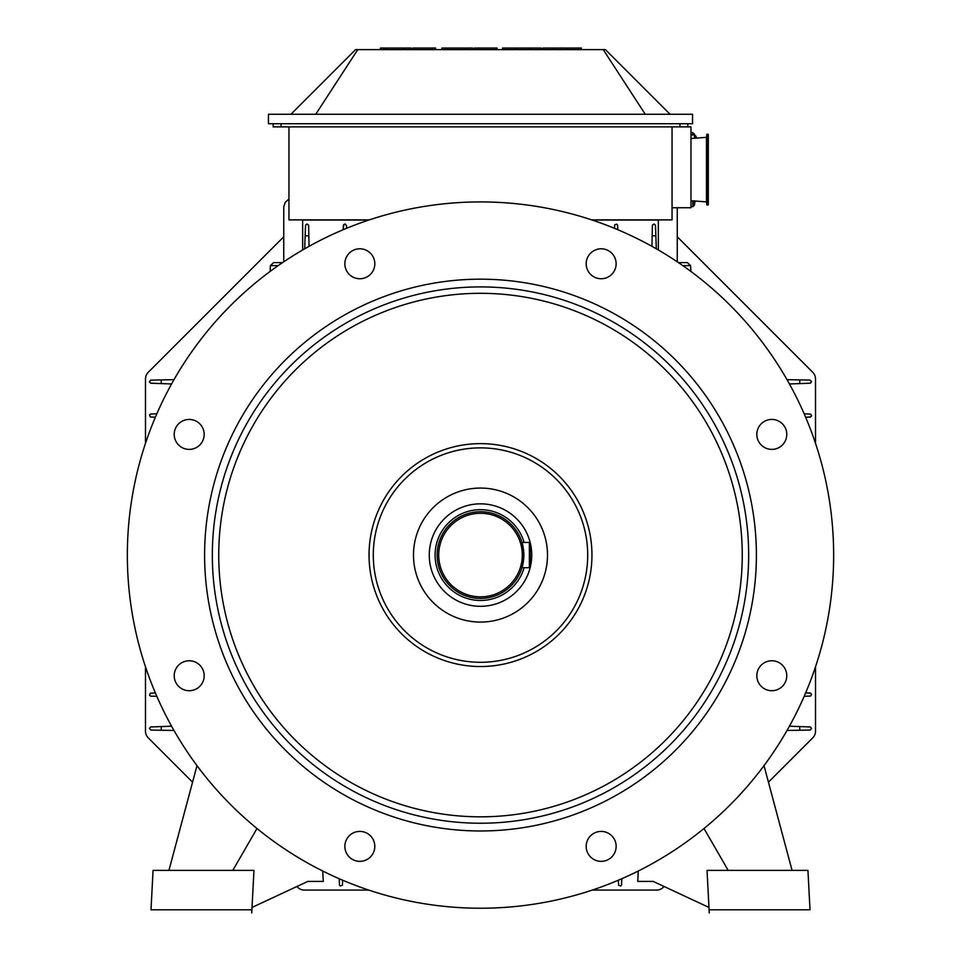 <?xml version="1.0" encoding="UTF-8"?>
<svg xmlns="http://www.w3.org/2000/svg" width="961" height="961" viewBox="0 0 961 961"><rect width="100%" height="100%" fill="white"/><g stroke="black" fill="none" stroke-linecap="round" stroke-linejoin="round"><path stroke-width="1.44" d="M695.968 136.162L695.968 138.144L695.968 136.162L695.968 138.144L695.968 136.162L694.431 134.924L694.431 138.264L694.431 134.924L690.971 134.924L694.431 134.924L695.968 136.162L696.389 138.108L695.968 136.162M694.347 200.945L694.347 205.354L692.797 206.663L692.797 200.825L692.797 206.663L692.797 200.825L692.797 206.663L690.971 206.663L692.797 206.663L694.347 205.354L694.347 200.945M694.347 133.867L694.347 134.924L692.797 132.558L692.797 134.924L692.797 132.558L692.797 134.924L692.797 132.558L690.971 132.558L692.797 132.558L694.539 134.924L694.347 133.867M342.681 880.216L342.38 885.285L340.302 885.994L339.449 884.961L339.221 878.726L339.449 884.961L340.302 885.994L342.38 885.285L342.681 880.216M618.319 880.216L618.62 885.285L620.698 885.994L621.551 884.961L621.779 878.726L621.551 884.961L620.698 885.994L618.62 885.285L618.319 880.216M810.027 730.072L787.011 730.468L799.756 730.252L799.756 726.564L810.399 726.972L811.577 728.51L810.375 730.024L799.756 730.252L799.756 726.564L810.399 726.972L811.577 728.51L810.027 730.072M789.413 726.204L799.756 726.564L789.413 726.204M810.051 693.025L811.54 694.25L810.712 696.004L804.153 696.353L810.712 696.004L811.577 694.599L810.712 693.193L805.642 692.893L810.051 693.025M810.051 417.122L811.54 415.897L810.712 414.143L804.153 413.795L810.712 414.143L811.577 415.548L810.712 416.954L805.642 417.254L810.051 417.122M799.756 379.895L787.011 379.679L810.027 380.075L799.756 379.895L799.756 383.595L810.051 383.235L811.577 381.637L810.027 380.075L811.577 381.637L810.399 383.175L799.756 383.595L799.756 379.895M789.413 383.956L799.756 383.595L789.413 383.956M655.498 225.523L656.303 248.803L655.858 235.829L652.159 235.829L652.387 225.198L653.9 223.997L655.45 225.174L655.858 235.829L652.159 235.829L652.387 225.198L654.249 224.033L655.498 225.523M652.315 227.096L652.339 225.547L652.315 227.096M651.978 246.352L652.159 235.829L651.978 246.352M614.427 228.31L614.68 224.862L616.758 224.153L617.611 225.186L617.791 229.703L617.611 225.186L616.758 224.153L614.68 224.862L614.427 228.31M343.341 225.523L343.209 229.703L343.702 224.574L345.263 224.033L346.489 225.523L344.915 223.997L343.341 225.523M346.573 228.31L346.489 225.523L346.573 228.31M305.502 225.523L304.697 248.803L305.142 235.829L308.841 235.829L308.613 225.198L307.1 223.997L305.55 225.174L305.142 235.829L308.841 235.829L308.613 225.198L306.751 224.033L305.502 225.523M308.685 227.096L308.661 225.547L308.685 227.096M309.022 246.352L308.841 235.829L309.022 246.352M150.949 383.235L149.46 381.985L150.625 380.124L173.989 379.679L161.244 379.895L161.244 383.595L150.601 383.175L149.423 381.637L150.625 380.124L161.244 379.895L161.244 383.595L150.949 383.235M171.587 383.956L161.244 383.595L171.587 383.956M155.358 417.254L150.288 416.954L149.58 414.876L150.613 414.023L156.847 413.795L150.613 414.023L149.58 414.876L150.288 416.954L155.358 417.254M155.358 692.893L150.288 693.193L149.58 695.271L150.613 696.124L156.847 696.353L150.613 696.124L149.58 695.271L150.288 693.193L155.358 692.893M161.244 730.252L173.989 730.468L150.973 730.072L161.244 730.252L161.244 726.564L150.601 726.972L149.423 728.51L150.973 730.072L149.423 728.51L150.601 726.972L161.244 726.564L161.244 730.252M171.587 726.204L161.244 726.564L171.587 726.204M480.5 488.068A67.006 67.006 0 0 0 422.468 588.576A67.006 67.006 0 0 0 538.532 588.576A67.006 67.006 0 0 0 480.5 488.068A67.006 67.006 0 0 0 422.468 588.576A67.006 67.006 0 0 0 538.532 588.576A67.006 67.006 0 0 0 480.5 488.068M480.5 447.874A107.2 107.2 0 0 0 387.655 608.673A107.2 107.2 0 0 0 573.345 608.673A107.2 107.2 0 0 0 480.5 447.874A107.2 107.2 0 0 0 387.655 608.673A107.2 107.2 0 0 0 573.345 608.673A107.2 107.2 0 0 0 480.5 447.874M480.5 443.634A111.44 111.44 0 0 0 383.98 610.8A111.44 111.44 0 0 0 577.02 610.8A111.44 111.44 0 0 0 480.5 443.634A111.44 111.44 0 0 0 383.98 610.8A111.44 111.44 0 0 0 577.02 610.8A111.44 111.44 0 0 0 480.5 443.634M480.5 293.309A261.764 261.764 0 0 0 253.812 685.95A261.764 261.764 0 0 0 707.188 685.95A261.764 261.764 0 0 0 480.5 293.309A261.764 261.764 0 0 0 253.812 685.95A261.764 261.764 0 0 0 707.188 685.95A261.764 261.764 0 0 0 480.5 293.309M480.5 286.907A268.167 268.167 0 0 0 248.262 689.157A268.167 268.167 0 0 0 712.738 689.157A268.167 268.167 0 0 0 480.5 286.907A268.167 268.167 0 0 0 248.262 689.157A268.167 268.167 0 0 0 712.738 689.157A268.167 268.167 0 0 0 480.5 286.907M480.5 279.183A275.891 275.891 0 0 0 241.571 693.025A275.891 275.891 0 0 0 719.429 693.025A275.891 275.891 0 0 0 480.5 279.183A275.891 275.891 0 0 0 241.571 693.025A275.891 275.891 0 0 0 719.429 693.025A275.891 275.891 0 0 0 480.5 279.183M782.398 686.322A14.98 14.98 0 0 0 775.683 661.276A14.98 14.98 0 0 0 757.34 679.619A14.98 14.98 0 0 0 782.398 686.322A14.98 14.98 0 0 0 775.683 661.276A14.98 14.98 0 0 0 757.34 679.619A14.98 14.98 0 0 0 782.398 686.322M601.166 861.356A14.98 14.98 0 0 0 614.139 838.893A14.98 14.98 0 0 0 588.192 838.893A14.98 14.98 0 0 0 601.166 861.356A14.98 14.98 0 0 0 614.139 838.893A14.98 14.98 0 0 0 588.192 838.893A14.98 14.98 0 0 0 601.166 861.356M349.251 856.972A14.98 14.98 0 0 0 374.297 850.257A14.98 14.98 0 0 0 355.954 831.914A14.98 14.98 0 0 0 349.251 856.972A14.98 14.98 0 0 0 374.297 850.257A14.98 14.98 0 0 0 355.954 831.914A14.98 14.98 0 0 0 349.251 856.972M174.217 675.739A14.98 14.98 0 0 0 196.681 688.713A14.98 14.98 0 0 0 196.681 662.766A14.98 14.98 0 0 0 174.217 675.739A14.98 14.98 0 0 0 196.681 688.713A14.98 14.98 0 0 0 196.681 662.766A14.98 14.98 0 0 0 174.217 675.739M178.602 423.825A14.98 14.98 0 0 0 185.317 448.883A14.98 14.98 0 0 0 203.66 430.54A14.98 14.98 0 0 0 178.602 423.825A14.98 14.98 0 0 0 185.317 448.883A14.98 14.98 0 0 0 203.66 430.54A14.98 14.98 0 0 0 178.602 423.825M359.834 248.791A14.98 14.98 0 0 0 346.861 271.254A14.98 14.98 0 0 0 372.808 271.254A14.98 14.98 0 0 0 359.834 248.791A14.98 14.98 0 0 0 346.861 271.254A14.98 14.98 0 0 0 372.808 271.254A14.98 14.98 0 0 0 359.834 248.791M611.749 253.175A14.98 14.98 0 0 0 586.703 259.89A14.98 14.98 0 0 0 605.046 278.234A14.98 14.98 0 0 0 611.749 253.175A14.98 14.98 0 0 0 586.703 259.89A14.98 14.98 0 0 0 605.046 278.234A14.98 14.98 0 0 0 611.749 253.175M786.783 434.408A14.98 14.98 0 0 0 764.319 421.435A14.98 14.98 0 0 0 764.319 447.382A14.98 14.98 0 0 0 786.783 434.408A14.98 14.98 0 0 0 764.319 421.435A14.98 14.98 0 0 0 764.319 447.382A14.98 14.98 0 0 0 786.783 434.408M480.5 201.93A353.143 353.143 0 0 1 786.338 731.645A353.143 353.143 0 0 1 174.662 731.645A353.143 353.143 0 0 1 480.5 201.93A353.143 353.143 0 0 1 786.338 731.645A353.143 353.143 0 0 1 174.662 731.645A353.143 353.143 0 0 1 480.5 201.93M521.979 567.687L523.853 555.074L521.979 542.46L529.379 542.46L521.979 542.46L523.853 555.074L521.979 567.687A43.353 43.353 0 0 1 437.147 555.074A43.353 43.353 0 0 1 486.879 512.189A43.353 43.353 0 0 1 521.979 567.687A43.353 43.353 0 0 1 437.147 555.074A43.353 43.353 0 0 1 486.879 512.189A43.353 43.353 0 0 1 521.979 567.687L529.379 567.687L530.16 566.894L530.16 543.253L529.379 542.46L529.379 567.687L530.16 566.894L530.16 543.253L529.379 542.46L529.379 567.687L521.979 567.687M438.721 555.074A41.779 41.779 0 0 0 501.39 591.255A41.779 41.779 0 0 0 501.39 518.892A41.779 41.779 0 0 0 438.721 555.074A41.779 41.779 0 0 0 501.39 591.255A41.779 41.779 0 0 0 501.39 518.892A41.779 41.779 0 0 0 438.721 555.074M531.733 555.074A51.233 51.233 0 0 1 480.5 606.307A51.233 51.233 0 0 1 429.267 555.074A51.233 51.233 0 0 1 480.5 503.84A51.233 51.233 0 0 1 531.733 555.074A51.233 51.233 0 0 1 480.5 606.307A51.233 51.233 0 0 1 429.267 555.074A51.233 51.233 0 0 1 480.5 503.84A51.233 51.233 0 0 1 531.733 555.074M302.667 220.213A9.454 9.454 0 0 1 304.409 220.057L368.796 220.057L304.409 220.057A9.454 9.454 0 0 0 302.667 220.213M148.258 372.291L283.747 236.79L148.258 372.291A9.454 9.454 0 0 0 145.483 378.982A9.454 9.454 0 0 1 148.258 372.291M145.483 731.177L145.483 666.778L145.483 731.177A9.454 9.454 0 0 0 148.258 737.856A9.454 9.454 0 0 1 145.483 731.177M145.483 443.381L145.483 378.982L145.483 443.381M297.718 887.315L296.901 886.51L297.718 887.315A9.454 9.454 0 0 0 304.409 890.09A9.454 9.454 0 0 1 297.718 887.315M192.56 782.17L148.258 737.856L192.56 782.17M656.591 890.09L592.204 890.09L656.591 890.09A9.454 9.454 0 0 0 663.282 887.315A9.454 9.454 0 0 1 656.591 890.09M368.796 890.09L304.409 890.09L368.796 890.09M812.742 737.856L768.44 782.17L812.742 737.856A9.454 9.454 0 0 0 815.517 731.177A9.454 9.454 0 0 1 812.742 737.856M664.099 886.51L663.282 887.315L664.099 886.51M815.517 378.982L815.517 443.381L815.517 378.982A9.454 9.454 0 0 0 812.742 372.291A9.454 9.454 0 0 1 815.517 378.982M815.517 666.778L815.517 731.177L815.517 666.778M677.253 236.79L812.742 372.291L677.253 236.79M656.591 220.057A9.454 9.454 0 0 1 658.333 220.213A9.454 9.454 0 0 0 656.591 220.057L592.204 220.057L656.591 220.057M288.949 219.889L288.949 126.876L288.949 219.889L369.3 219.889L288.949 219.889M591.7 219.889L672.051 219.889L672.051 126.876L672.051 219.889L591.7 219.889M679.932 126.876L687.812 126.876L687.812 123.729L687.812 126.876L690.971 126.876L690.971 207.744L690.971 126.876L687.812 126.876L687.812 123.729L687.812 126.876L281.068 126.876L679.932 126.876L679.932 123.729L679.932 126.876M273.188 126.876L281.068 126.876L273.188 126.876L273.188 123.729L273.188 126.876M672.051 207.744L690.971 207.744L672.051 207.744M435.573 48.05L435.573 49.624L435.573 48.05L412.713 48.05L412.713 49.624L412.713 48.05L435.573 48.05M404.04 48.05L380.388 48.05L404.04 48.05L404.04 49.624L404.04 48.05L411.128 48.05L404.04 48.05M411.128 49.624L411.128 48.05L411.128 49.624M385.733 49.624L385.733 48.05L385.733 49.624M497.053 48.05L497.053 49.624L497.053 48.05L474.193 48.05L474.193 49.624L474.193 48.05L497.053 48.05M465.52 48.05L441.88 48.05L465.52 48.05L465.52 49.624L465.52 48.05L472.62 48.05L465.52 48.05M472.62 49.624L472.62 48.05L472.62 49.624M447.225 49.624L447.225 48.05L447.225 49.624M567.326 49.624L567.326 48.05L553.812 48.05L553.812 49.624L553.812 48.05L542.773 48.05L542.773 49.624L542.773 48.05L567.879 48.05L567.879 49.624L567.879 48.05L581.393 48.05L581.393 49.624L581.393 48.05L567.326 48.05L567.326 49.624M530.16 48.05L516.646 48.05L516.646 49.624L516.646 48.05L502.567 48.05L502.567 49.624L502.567 48.05L530.16 48.05L530.16 49.624L530.16 48.05L541.199 48.05L530.16 48.05M541.199 49.624L541.199 48.05L541.199 49.624M516.093 49.624L516.093 48.05L516.093 49.624M290.919 114.263L355.558 49.624L357.768 49.624L355.558 49.624L290.919 114.263M315.749 114.263L357.768 49.624L603.232 49.624L645.251 114.263L603.232 49.624L357.768 49.624L315.749 114.263M268.455 123.729L692.545 123.729L692.545 114.263L268.455 114.263L268.455 123.729L692.545 123.729L692.545 114.263L268.455 114.263L268.455 123.729M670.081 114.263L605.442 49.624L603.232 49.624L605.442 49.624L670.081 114.263M764.007 765.641L792.068 870.378L764.007 765.641M653.192 881.417L637.732 881.417L638.272 871.014L637.732 881.417L653.192 881.417L708.978 907.436L653.192 881.417M704.005 828.502L728.186 870.378L704.005 828.502M707.032 870.378L807.937 870.378L810.003 909.803L709.266 909.803L810.003 909.803L807.937 870.378L707.032 870.378L709.266 912.95L707.032 870.378M256.995 828.502L232.814 870.378L256.995 828.502M168.932 870.378L196.993 765.641L168.932 870.378M307.808 881.417L323.268 881.417L322.728 871.014L323.268 881.417L307.808 881.417L252.022 907.436L307.808 881.417M153.063 870.378L253.968 870.378L251.734 912.95L251.734 909.803L150.997 909.803L153.063 870.378L253.968 870.378L251.734 912.95L251.734 909.803L150.997 909.803L153.063 870.378M708.305 134.492L708.305 204.717L707.993 134.18L706.731 134.492L706.731 204.717L706.731 134.492L708.305 134.492M706.443 137.315L690.971 138.54L706.443 137.315L706.443 201.894L706.443 137.315M678.454 262.629L687.439 262.629L678.454 262.629M273.561 262.629L282.546 262.629L273.561 262.629L270.413 265.608L270.101 271.446L270.413 265.608L273.561 262.629M524.117 542.46A45.407 45.407 0 0 0 435.093 555.074A45.407 45.407 0 0 0 524.117 567.687A45.407 45.407 0 0 1 435.093 555.074A45.407 45.407 0 0 1 524.117 542.46M281.068 123.729L281.068 126.876L281.068 123.729M707.993 205.029L707.993 134.18L708.305 204.717L706.731 204.717L707.993 205.029M707.044 134.18L707.044 205.029L707.044 134.18M690.587 265.608L682.803 265.608L690.587 265.608L687.439 262.629L690.587 265.608L690.899 271.446L690.587 265.608M278.197 265.608L270.413 265.608L278.197 265.608M695.079 201.005L694.347 205.354L695.079 201.005M386.298 49.624L386.298 48.05L386.298 49.624M380.388 49.624L380.388 48.05L380.388 49.624M447.79 49.624L447.79 48.05L447.79 49.624M441.88 49.624L441.88 48.05L441.88 49.624M690.971 200.681L706.443 201.894L690.971 200.681M658.333 249.968L658.333 219.889L658.333 249.968M677.253 261.812L677.253 207.744L677.253 261.812M283.747 261.812L283.771 206.735L285.285 202.278L288.949 198.999L285.285 202.278L283.771 206.735L283.747 261.812M302.667 249.968L302.667 219.889L302.667 249.968"/></g></svg>
